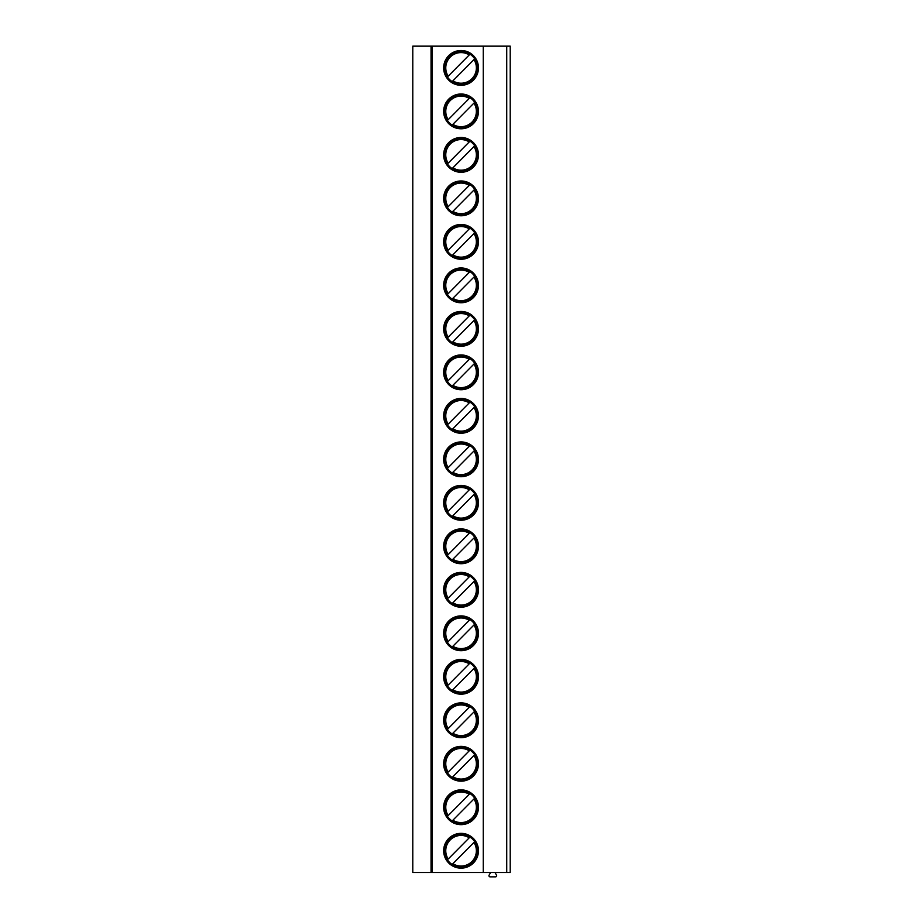 <?xml version="1.0" encoding="UTF-8"?>
<svg xmlns="http://www.w3.org/2000/svg" width="923" height="923" viewBox="0 0 923 923"><rect width="100%" height="100%" fill="white"/><g stroke="black" fill="none" stroke-linecap="round" stroke-linejoin="round"><path stroke-width="1.38" d="M506.727 46.15L506.727 872.5L510.211 872.5L510.211 46.15L412.789 46.15L412.789 872.5L431.053 872.5L431.053 46.15M432.299 46.15L432.299 872.5L431.053 872.5M483.271 46.15L483.271 872.5L432.299 872.5M478.46 850.752A17.399 17.399 0 0 0 461.062 833.354A17.399 17.399 0 0 0 443.663 850.752A17.399 17.399 0 0 0 461.062 868.151A17.399 17.399 0 0 0 478.46 850.752M478.46 807.267A17.399 17.399 0 0 0 461.062 789.869A17.399 17.399 0 0 0 443.663 807.267A17.399 17.399 0 0 0 461.062 824.654A17.399 17.399 0 0 0 478.46 807.267M478.46 763.771A17.399 17.399 0 0 0 461.062 746.372A17.399 17.399 0 0 0 443.663 763.771A17.399 17.399 0 0 0 461.062 781.17A17.399 17.399 0 0 0 478.46 763.771M478.46 720.275A17.399 17.399 0 0 0 461.062 702.876A17.399 17.399 0 0 0 443.663 720.275A17.399 17.399 0 0 0 461.062 737.673A17.399 17.399 0 0 0 478.46 720.275M478.46 676.79A17.399 17.399 0 0 0 461.062 659.391A17.399 17.399 0 0 0 443.663 676.79A17.399 17.399 0 0 0 461.062 694.188A17.399 17.399 0 0 0 478.46 676.79M478.46 633.293A17.399 17.399 0 0 0 461.062 615.895A17.399 17.399 0 0 0 443.663 633.293A17.399 17.399 0 0 0 461.062 650.692A17.399 17.399 0 0 0 478.46 633.293M478.46 589.797A17.399 17.399 0 0 0 461.062 572.41A17.399 17.399 0 0 0 443.663 589.797A17.399 17.399 0 0 0 461.062 607.196A17.399 17.399 0 0 0 478.46 589.797M478.46 546.312A17.399 17.399 0 0 0 461.062 528.914A17.399 17.399 0 0 0 443.663 546.312A17.399 17.399 0 0 0 461.062 563.711A17.399 17.399 0 0 0 478.46 546.312M478.46 502.816A17.399 17.399 0 0 0 461.062 485.417A17.399 17.399 0 0 0 443.663 502.816A17.399 17.399 0 0 0 461.062 520.214A17.399 17.399 0 0 0 478.46 502.816M478.46 459.331A17.399 17.399 0 0 0 461.062 441.932A17.399 17.399 0 0 0 443.663 459.331A17.399 17.399 0 0 0 461.062 476.718A17.399 17.399 0 0 0 478.46 459.331M478.46 415.835A17.399 17.399 0 0 0 461.062 398.436A17.399 17.399 0 0 0 443.663 415.835A17.399 17.399 0 0 0 461.062 433.233A17.399 17.399 0 0 0 478.46 415.835M478.46 372.338A17.399 17.399 0 0 0 461.062 354.94A17.399 17.399 0 0 0 443.663 372.338A17.399 17.399 0 0 0 461.062 389.737A17.399 17.399 0 0 0 478.46 372.338M478.46 328.853A17.399 17.399 0 0 0 461.062 311.455A17.399 17.399 0 0 0 443.663 328.853A17.399 17.399 0 0 0 461.062 346.24A17.399 17.399 0 0 0 478.46 328.853M478.46 285.357A17.399 17.399 0 0 0 461.062 267.958A17.399 17.399 0 0 0 443.663 285.357A17.399 17.399 0 0 0 461.062 302.756A17.399 17.399 0 0 0 478.46 285.357M478.46 241.861A17.399 17.399 0 0 0 461.062 224.462A17.399 17.399 0 0 0 443.663 241.861A17.399 17.399 0 0 0 461.062 259.259A17.399 17.399 0 0 0 478.46 241.861M478.46 198.376A17.399 17.399 0 0 0 461.062 180.977A17.399 17.399 0 0 0 443.663 198.376A17.399 17.399 0 0 0 461.062 215.774A17.399 17.399 0 0 0 478.46 198.376M478.46 154.879A17.399 17.399 0 0 0 461.062 137.481A17.399 17.399 0 0 0 443.663 154.879A17.399 17.399 0 0 0 461.062 172.278A17.399 17.399 0 0 0 478.46 154.879M478.46 111.383A17.399 17.399 0 0 0 461.062 93.996A17.399 17.399 0 0 0 443.663 111.383A17.399 17.399 0 0 0 461.062 128.782A17.399 17.399 0 0 0 478.46 111.383M478.46 67.898A17.399 17.399 0 0 0 461.062 50.5A17.399 17.399 0 0 0 443.663 67.898A17.399 17.399 0 0 0 461.062 85.297A17.399 17.399 0 0 0 478.46 67.898M506.727 872.5L483.271 872.5M494.993 872.5L496.516 875.154A1.131 1.131 0 0 1 495.536 876.85L490.09 876.85A1.131 1.131 0 0 1 489.109 875.154L490.644 872.5M477.422 850.752A16.349 16.349 0 0 1 461.062 867.112A16.349 16.349 0 0 1 444.713 850.752A16.349 16.349 0 0 1 461.062 834.404A16.349 16.349 0 0 1 477.422 850.752M452.143 864.459L473.937 842.468A15.31 15.31 0 0 1 452.893 863.697L451.762 864.839M469.242 837.807L448.197 859.048A15.31 15.31 0 0 1 469.242 837.807M477.422 807.267A16.349 16.349 0 0 1 461.062 823.616A16.349 16.349 0 0 1 444.713 807.267A16.349 16.349 0 0 1 461.062 790.907A16.349 16.349 0 0 1 477.422 807.267M452.143 820.962L474.687 798.21M475.068 797.83L473.937 798.972A15.31 15.31 0 0 1 452.893 820.212L451.762 821.343M469.992 793.561L448.197 815.551A15.31 15.31 0 0 1 469.242 794.322L470.372 793.18M477.422 763.771A16.349 16.349 0 0 1 461.062 780.12A16.349 16.349 0 0 1 444.713 763.771A16.349 16.349 0 0 1 461.062 747.422A16.349 16.349 0 0 1 477.422 763.771M452.143 777.478L474.687 754.726M475.068 754.345L473.937 755.476A15.31 15.31 0 0 1 452.893 776.716L451.762 777.858M469.992 750.064L448.197 772.066A15.31 15.31 0 0 1 469.242 750.826L470.372 749.684M477.422 720.275A16.349 16.349 0 0 1 461.062 736.635A16.349 16.349 0 0 1 444.713 720.275A16.349 16.349 0 0 1 461.062 703.926A16.349 16.349 0 0 1 477.422 720.275M452.143 733.981L474.687 711.229M475.068 710.848L473.937 711.991A15.31 15.31 0 0 1 452.893 733.22L451.762 734.362M469.992 706.58L448.197 728.57A15.31 15.31 0 0 1 469.242 707.33L470.372 706.199M477.422 676.79A16.349 16.349 0 0 1 461.062 693.138A16.349 16.349 0 0 1 444.713 676.79A16.349 16.349 0 0 1 461.062 660.43A16.349 16.349 0 0 1 477.422 676.79M452.143 690.485L474.687 667.733M475.068 667.352L473.937 668.494A15.31 15.31 0 0 1 452.893 689.735L451.762 690.865M469.992 663.083L448.197 685.074A15.31 15.31 0 0 1 469.242 663.845L470.372 662.702M477.422 633.293A16.349 16.349 0 0 1 461.062 649.642A16.349 16.349 0 0 1 444.713 633.293A16.349 16.349 0 0 1 461.062 616.945A16.349 16.349 0 0 1 477.422 633.293M452.143 647L474.687 624.248M475.068 623.867L473.937 624.998A15.31 15.31 0 0 1 452.893 646.238L451.762 647.381M469.992 619.587L448.197 641.589A15.31 15.31 0 0 1 469.242 620.348L470.372 619.206M477.422 589.797A16.349 16.349 0 0 1 461.062 606.157A16.349 16.349 0 0 1 444.713 589.797A16.349 16.349 0 0 1 461.062 573.448A16.349 16.349 0 0 1 477.422 589.797M452.143 603.504L474.687 580.752M475.068 580.371L473.937 581.513A15.31 15.31 0 0 1 452.893 602.742L451.762 603.884M469.992 576.102L448.197 598.092A15.31 15.31 0 0 1 469.242 576.852L470.372 575.721M477.422 546.312A16.349 16.349 0 0 1 461.062 562.661A16.349 16.349 0 0 1 444.713 546.312A16.349 16.349 0 0 1 461.062 529.952A16.349 16.349 0 0 1 477.422 546.312M452.143 560.007L474.687 537.255M475.068 536.874L473.937 538.017A15.31 15.31 0 0 1 452.893 559.257L451.762 560.399M469.992 532.606L448.197 554.596A15.31 15.31 0 0 1 469.242 533.367L470.372 532.225M477.422 502.816A16.349 16.349 0 0 1 461.062 519.176A16.349 16.349 0 0 1 444.713 502.816A16.349 16.349 0 0 1 461.062 486.467A16.349 16.349 0 0 1 477.422 502.816M452.143 516.522L474.687 493.77M475.068 493.39L473.937 494.532A15.31 15.31 0 0 1 452.893 515.761L451.762 516.903M469.992 489.109L448.197 511.111A15.31 15.31 0 0 1 469.242 489.871L470.372 488.729M477.422 459.331A16.349 16.349 0 0 1 461.062 475.68A16.349 16.349 0 0 1 444.713 459.331A16.349 16.349 0 0 1 461.062 442.971A16.349 16.349 0 0 1 477.422 459.331M452.143 473.026L474.687 450.274M475.068 449.893L473.937 451.035A15.31 15.31 0 0 1 452.893 472.264L451.762 473.407M469.992 445.624L448.197 467.615A15.31 15.31 0 0 1 469.242 446.386L470.372 445.244M477.422 415.835A16.349 16.349 0 0 1 461.062 432.183A16.349 16.349 0 0 1 444.713 415.835A16.349 16.349 0 0 1 461.062 399.486A16.349 16.349 0 0 1 477.422 415.835M452.143 429.541L474.687 406.789M475.068 406.397L473.937 407.539A15.31 15.31 0 0 1 452.893 428.78L451.762 429.922M469.992 402.128L448.197 424.13A15.31 15.31 0 0 1 469.242 402.889L470.372 401.747M477.422 372.338A16.349 16.349 0 0 1 461.062 388.698A16.349 16.349 0 0 1 444.713 372.338A16.349 16.349 0 0 1 461.062 355.99A16.349 16.349 0 0 1 477.422 372.338M452.143 386.045L474.687 363.293M475.068 362.912L473.937 364.054A15.31 15.31 0 0 1 452.893 385.283L451.762 386.425M469.992 358.643L448.197 380.634A15.31 15.31 0 0 1 469.242 359.393L470.372 358.262M477.422 328.853A16.349 16.349 0 0 1 461.062 345.202A16.349 16.349 0 0 1 444.713 328.853A16.349 16.349 0 0 1 461.062 312.493A16.349 16.349 0 0 1 477.422 328.853M452.143 342.548L474.687 319.796M475.068 319.416L473.937 320.558A15.31 15.31 0 0 1 452.893 341.798L451.762 342.929M469.992 315.147L448.197 337.137A15.31 15.31 0 0 1 469.242 315.908L470.372 314.766M477.422 285.357A16.349 16.349 0 0 1 461.062 301.706A16.349 16.349 0 0 1 444.713 285.357A16.349 16.349 0 0 1 461.062 269.008A16.349 16.349 0 0 1 477.422 285.357M452.143 299.064L474.687 276.312M475.068 275.931L473.937 277.062A15.31 15.31 0 0 1 452.893 298.302L451.762 299.444M469.992 271.65L448.197 293.652A15.31 15.31 0 0 1 469.242 272.412L470.372 271.27M477.422 241.861A16.349 16.349 0 0 1 461.062 258.221A16.349 16.349 0 0 1 444.713 241.861A16.349 16.349 0 0 1 461.062 225.512A16.349 16.349 0 0 1 477.422 241.861M452.143 255.567L474.687 232.815M475.068 232.434L473.937 233.577A15.31 15.31 0 0 1 452.893 254.806L451.762 255.948M469.992 228.166L448.197 250.156A15.31 15.31 0 0 1 469.242 228.916L470.372 227.785M477.422 198.376A16.349 16.349 0 0 1 461.062 214.724A16.349 16.349 0 0 1 444.713 198.376A16.349 16.349 0 0 1 461.062 182.016A16.349 16.349 0 0 1 477.422 198.376M452.143 212.071L474.687 189.319M475.068 188.938L473.937 190.08A15.31 15.31 0 0 1 452.893 211.321L451.762 212.452M469.992 184.669L448.197 206.66A15.31 15.31 0 0 1 469.242 185.431L470.372 184.288M477.422 154.879A16.349 16.349 0 0 1 461.062 171.228A16.349 16.349 0 0 1 444.713 154.879A16.349 16.349 0 0 1 461.062 138.531A16.349 16.349 0 0 1 477.422 154.879M452.143 168.586L474.687 145.834M475.068 145.453L473.937 146.584A15.31 15.31 0 0 1 452.893 167.824L451.762 168.967M469.992 141.173L448.197 163.175A15.31 15.31 0 0 1 469.242 141.934L470.372 140.792M477.422 111.383A16.349 16.349 0 0 1 461.062 127.743A16.349 16.349 0 0 1 444.713 111.383A16.349 16.349 0 0 1 461.062 95.034A16.349 16.349 0 0 1 477.422 111.383M452.143 125.09L474.687 102.338M475.068 101.957L473.937 103.099A15.31 15.31 0 0 1 452.893 124.328L451.762 125.47M469.992 97.688L448.197 119.678A15.31 15.31 0 0 1 469.242 98.449L470.372 97.307M477.422 67.898A16.349 16.349 0 0 1 461.062 84.247A16.349 16.349 0 0 1 444.713 67.898A16.349 16.349 0 0 1 461.062 51.538A16.349 16.349 0 0 1 477.422 67.898M452.143 81.593L474.687 58.841M475.068 58.461L473.937 59.603A15.31 15.31 0 0 1 452.893 80.843L451.762 81.985M469.992 54.192L448.197 76.182A15.31 15.31 0 0 1 469.242 54.953L470.372 53.811"/></g></svg>
